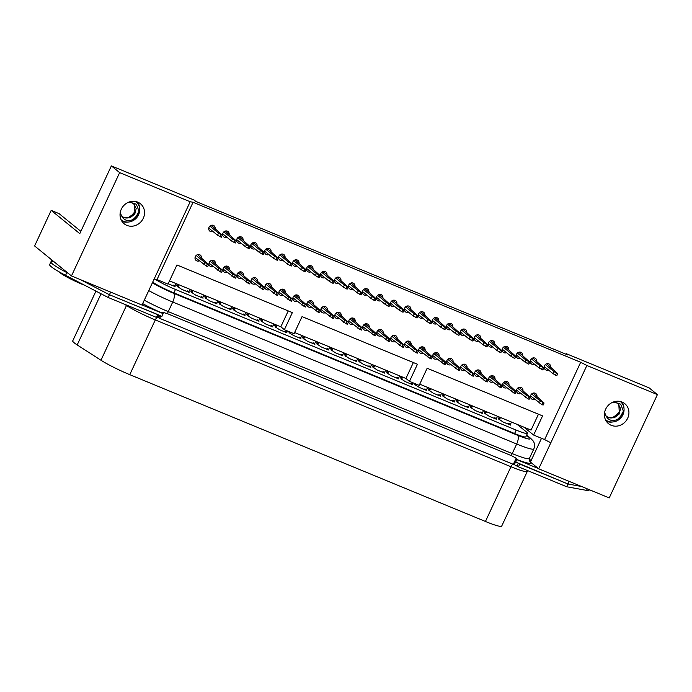 <?xml version="1.0" encoding="UTF-8"?>
<svg xmlns="http://www.w3.org/2000/svg" width="692" height="692" viewBox="0 0 692 692"><rect width="100%" height="100%" fill="white"/><g stroke="black" fill="none" stroke-linecap="round" stroke-linejoin="round"><path stroke-width="1.04" d="M144.282 300.172A28.848 3.062 25 0 0 168.277 311.616A3.417 1.323 -67.6 0 0 167.611 313.744L162.534 312.222L163.165 313.649L161.893 316.391L109.431 294.731L80.298 279.585L109.431 294.731L110.651 292.119M157.335 317.654L158.563 315.016L157.335 317.654L156.427 317.394L108.151 297.474L65.558 275.321L66.83 272.587L68.249 273.323L66.83 272.587A30.37 3.226 -155 0 1 50.931 261.87A30.37 3.226 -155 0 1 53.466 261.714M589.307 489.694L589.065 490.213A30.37 3.226 -155 0 1 586.531 490.368L566.722 486.761L568.002 484.019L581.548 486.493L568.002 484.019L514.597 461.599L513.317 464.332L159.67 318.355L160.795 315.933M538.333 468.51L516.82 459.635L516.18 458.199L514.597 461.599M516.82 459.635L515.54 462.368M566.722 486.761L518.455 466.832L519.727 464.098L568.002 484.019L569.222 481.407M526.006 436.479A18.978 2.015 -155 0 1 526.05 436.799A18.978 2.015 -155 0 1 514.753 433.59L173.727 292.82A18.978 2.015 -155 0 1 152.698 282.12M163.165 313.649L142.059 304.938M167.611 313.744L511.552 455.717L516.18 458.199M159.67 318.355L158.727 317.585L159.705 315.483M522.927 390.902A3.417 3.131 129.1 0 0 517.054 388.913A3.417 3.131 129.1 0 0 520.773 393.54M536.611 361.553A3.417 3.131 129.1 0 0 530.738 359.555A3.417 3.131 129.1 0 0 534.466 364.191M530.193 361.648A3.417 3.131 129.1 0 0 531.041 361.406M533.186 358.767A3.417 3.131 129.1 0 0 533.247 357.885M550.59 367.322A3.417 3.131 129.1 0 0 544.716 365.324A3.417 3.131 129.1 0 0 548.445 369.96M544.172 367.417A3.417 3.131 129.1 0 0 545.019 367.175M547.164 364.537A3.417 3.131 129.1 0 0 547.225 363.655M536.906 396.672A3.417 3.131 129.1 0 0 531.032 394.682A3.417 3.131 129.1 0 0 534.752 399.31M137.656 202.099A12.906 11.825 -50.9 0 1 139.594 208.119M128.271 222.037A12.906 11.825 -50.9 0 1 121.982 221.371M137.725 202.125A12.906 11.825 -50.9 0 1 140.441 203.742A12.906 11.825 -50.9 0 1 142.474 219.805A12.906 11.825 -50.9 0 1 126.878 225.384A12.906 11.825 -50.9 0 1 124.153 223.767A12.906 11.825 -50.9 0 1 122.121 207.695A12.906 11.825 -50.9 0 1 137.725 202.125M622.03 402.035A12.906 11.825 -50.9 0 1 623.959 408.055M612.645 421.973A12.906 11.825 -50.9 0 1 606.348 421.316M622.091 402.061A12.906 11.825 -50.9 0 1 624.815 403.678A12.906 11.825 -50.9 0 1 626.848 419.741A12.906 11.825 -50.9 0 1 611.244 425.32A12.906 11.825 -50.9 0 1 608.528 423.703A12.906 11.825 -50.9 0 1 606.495 407.64A12.906 11.825 -50.9 0 1 622.091 402.061M516.215 355.878A3.417 3.131 129.1 0 0 517.062 355.636M519.208 352.998A3.417 3.131 129.1 0 0 519.268 352.116M522.633 355.783A3.417 3.131 129.1 0 0 516.76 353.785A3.417 3.131 129.1 0 0 520.488 358.421M502.236 350.109A3.417 3.131 129.1 0 0 503.084 349.867M505.229 347.228A3.417 3.131 129.1 0 0 505.29 346.346M508.655 350.014A3.417 3.131 129.1 0 0 502.781 348.015A3.417 3.131 129.1 0 0 506.509 352.652M488.258 344.339A3.417 3.131 129.1 0 0 489.106 344.097M491.251 341.459A3.417 3.131 129.1 0 0 491.32 340.576M494.676 344.244A3.417 3.131 129.1 0 0 488.803 342.246A3.417 3.131 129.1 0 0 492.531 346.882M474.279 338.57A3.417 3.131 129.1 0 0 475.127 338.327M477.272 335.689A3.417 3.131 129.1 0 0 477.342 334.807M480.698 338.475A3.417 3.131 129.1 0 0 474.824 336.476A3.417 3.131 129.1 0 0 478.553 341.113M460.301 332.8A3.417 3.131 129.1 0 0 461.149 332.558M463.303 329.92A3.417 3.131 129.1 0 0 463.363 329.037M466.719 332.705A3.417 3.131 129.1 0 0 460.846 330.707A3.417 3.131 129.1 0 0 464.574 335.343M446.323 327.031A3.417 3.131 129.1 0 0 447.17 326.788M449.324 324.15A3.417 3.131 129.1 0 0 449.385 323.268M452.741 326.935A3.417 3.131 129.1 0 0 446.868 324.937A3.417 3.131 129.1 0 0 450.596 329.574M432.344 321.261A3.417 3.131 129.1 0 0 433.201 321.019M435.346 318.381A3.417 3.131 129.1 0 0 435.406 317.498M438.763 321.166A3.417 3.131 129.1 0 0 432.898 319.168A3.417 3.131 129.1 0 0 436.617 323.804M418.366 315.491A3.417 3.131 129.1 0 0 419.222 315.249M421.367 312.611A3.417 3.131 129.1 0 0 421.428 311.729M424.793 315.396A3.417 3.131 129.1 0 0 418.92 313.398A3.417 3.131 129.1 0 0 422.639 318.035M404.387 309.722A3.417 3.131 129.1 0 0 405.244 309.48M407.389 306.841A3.417 3.131 129.1 0 0 407.45 305.959M410.814 309.627A3.417 3.131 129.1 0 0 404.941 307.629A3.417 3.131 129.1 0 0 408.661 312.265M390.418 303.952A3.417 3.131 129.1 0 0 391.265 303.71M393.411 301.072A3.417 3.131 129.1 0 0 393.471 300.19M396.836 303.857A3.417 3.131 129.1 0 0 390.963 301.859A3.417 3.131 129.1 0 0 394.682 306.495M376.439 298.183A3.417 3.131 129.1 0 0 377.287 297.941M379.432 295.302A3.417 3.131 129.1 0 0 379.493 294.42M382.858 298.088A3.417 3.131 129.1 0 0 376.984 296.089A3.417 3.131 129.1 0 0 380.712 300.726M362.461 292.413A3.417 3.131 129.1 0 0 363.309 292.171M365.454 289.533A3.417 3.131 129.1 0 0 365.514 288.65M368.879 292.318A3.417 3.131 129.1 0 0 363.006 290.32A3.417 3.131 129.1 0 0 366.734 294.956M348.483 286.644A3.417 3.131 129.1 0 0 349.33 286.401M351.475 283.763A3.417 3.131 129.1 0 0 351.536 282.881M354.901 286.549A3.417 3.131 129.1 0 0 349.027 284.55A3.417 3.131 129.1 0 0 352.756 289.187M334.504 280.874A3.417 3.131 129.1 0 0 335.352 280.632M337.497 277.994A3.417 3.131 129.1 0 0 337.558 277.111M340.922 280.779A3.417 3.131 129.1 0 0 335.049 278.781A3.417 3.131 129.1 0 0 338.777 283.417M320.526 275.105A3.417 3.131 129.1 0 0 321.373 274.862M323.519 272.224A3.417 3.131 129.1 0 0 323.579 271.342M326.944 275.009A3.417 3.131 129.1 0 0 321.071 273.011A3.417 3.131 129.1 0 0 324.799 277.648M306.547 269.335A3.417 3.131 129.1 0 0 307.395 269.093M309.54 266.455A3.417 3.131 129.1 0 0 309.601 265.572M312.966 269.24A3.417 3.131 129.1 0 0 307.092 267.242A3.417 3.131 129.1 0 0 310.82 271.878M292.569 263.565A3.417 3.131 129.1 0 0 293.417 263.323M295.562 260.685A3.417 3.131 129.1 0 0 295.631 259.803M298.987 263.47A3.417 3.131 129.1 0 0 293.114 261.472A3.417 3.131 129.1 0 0 296.842 266.109M278.591 257.796A3.417 3.131 129.1 0 0 279.438 257.554M281.592 254.915A3.417 3.131 129.1 0 0 281.653 254.033M285.009 257.701A3.417 3.131 129.1 0 0 279.135 255.703A3.417 3.131 129.1 0 0 282.864 260.339M264.612 252.026A3.417 3.131 129.1 0 0 265.46 251.784M267.614 249.146A3.417 3.131 129.1 0 0 267.674 248.264M271.03 251.931A3.417 3.131 129.1 0 0 265.157 249.933A3.417 3.131 129.1 0 0 268.885 254.57M250.634 246.257A3.417 3.131 129.1 0 0 251.481 246.015M253.635 243.376A3.417 3.131 129.1 0 0 253.696 242.494M257.052 246.162A3.417 3.131 129.1 0 0 251.179 244.164A3.417 3.131 129.1 0 0 254.907 248.8M236.655 240.487A3.417 3.131 129.1 0 0 237.512 240.245M239.657 237.607A3.417 3.131 129.1 0 0 239.717 236.725M243.074 240.392A3.417 3.131 129.1 0 0 237.209 238.394A3.417 3.131 129.1 0 0 240.928 243.03M222.677 234.718A3.417 3.131 129.1 0 0 223.533 234.476M225.678 231.837A3.417 3.131 129.1 0 0 225.739 230.955M229.104 234.623A3.417 3.131 129.1 0 0 223.231 232.624A3.417 3.131 129.1 0 0 226.95 237.261M208.707 228.948A3.417 3.131 129.1 0 0 209.555 228.706M211.7 226.068A3.417 3.131 129.1 0 0 211.761 225.185M215.125 228.844A3.417 3.131 129.1 0 0 209.252 226.855A3.417 3.131 129.1 0 0 212.972 231.491M508.949 385.133A3.417 3.131 129.1 0 0 503.075 383.143A3.417 3.131 129.1 0 0 506.803 387.771M494.97 379.363A3.417 3.131 129.1 0 0 489.097 377.374A3.417 3.131 129.1 0 0 492.825 382.001M480.992 373.593A3.417 3.131 129.1 0 0 475.119 371.604A3.417 3.131 129.1 0 0 478.847 376.232M467.013 367.824A3.417 3.131 129.1 0 0 461.14 365.834A3.417 3.131 129.1 0 0 464.868 370.462M453.035 362.054A3.417 3.131 129.1 0 0 447.162 360.065A3.417 3.131 129.1 0 0 450.89 364.693M439.057 356.285A3.417 3.131 129.1 0 0 433.183 354.287A3.417 3.131 129.1 0 0 436.911 358.923M425.078 350.515A3.417 3.131 129.1 0 0 419.205 348.517A3.417 3.131 129.1 0 0 422.933 353.154M411.1 344.746A3.417 3.131 129.1 0 0 405.227 342.748A3.417 3.131 129.1 0 0 408.955 347.384M397.122 338.976A3.417 3.131 129.1 0 0 391.248 336.978A3.417 3.131 129.1 0 0 394.976 341.614M383.143 333.207A3.417 3.131 129.1 0 0 377.27 331.208A3.417 3.131 129.1 0 0 380.998 335.845M369.165 327.437A3.417 3.131 129.1 0 0 363.291 325.439A3.417 3.131 129.1 0 0 367.019 330.075M355.195 321.668A3.417 3.131 129.1 0 0 349.322 319.669A3.417 3.131 129.1 0 0 353.041 324.306M341.217 315.898A3.417 3.131 129.1 0 0 335.343 313.9A3.417 3.131 129.1 0 0 339.063 318.536M327.238 310.128A3.417 3.131 129.1 0 0 321.365 308.13A3.417 3.131 129.1 0 0 325.084 312.767M313.26 304.359A3.417 3.131 129.1 0 0 307.386 302.361A3.417 3.131 129.1 0 0 311.115 306.997M299.281 298.589A3.417 3.131 129.1 0 0 293.408 296.591A3.417 3.131 129.1 0 0 297.136 301.228M285.303 292.82A3.417 3.131 129.1 0 0 279.43 290.822A3.417 3.131 129.1 0 0 283.158 295.458M271.325 287.05A3.417 3.131 129.1 0 0 265.451 285.052A3.417 3.131 129.1 0 0 269.179 289.688M257.346 281.281A3.417 3.131 129.1 0 0 251.473 279.283A3.417 3.131 129.1 0 0 255.201 283.919M243.368 275.511A3.417 3.131 129.1 0 0 237.494 273.513A3.417 3.131 129.1 0 0 241.223 278.149M229.389 269.742A3.417 3.131 129.1 0 0 223.516 267.743A3.417 3.131 129.1 0 0 227.244 272.38M215.411 263.972A3.417 3.131 129.1 0 0 209.538 261.974A3.417 3.131 129.1 0 0 213.266 266.61M201.433 258.202A3.417 3.131 129.1 0 0 195.559 256.204A3.417 3.131 129.1 0 0 199.287 260.841M566.039 354.243L566.298 353.69L649.131 387.875L657.4 394.604L609.228 497.92L538.687 468.804L530.418 462.074L541.507 438.296M531.119 460.569L529.198 459.004M657.4 394.604L586.868 365.488L580.683 362.271L193.059 202.272L190.179 201.744L119.647 172.628L111.369 165.898L79.788 233.637L51.191 210.377L59.114 213.655L80.86 231.336M520.038 425.571L519.64 426.428M580.683 362.271L544.63 439.584L533.627 435.043L523.974 427.189M533.627 435.043L542.563 415.892L427.154 368.256L419.179 385.358L409.474 381.353L417.449 364.243L302.049 316.607L294.074 333.717L284.369 329.703L292.344 312.602L176.936 264.967L168.009 284.127L157.006 279.585L154.126 279.058L142.007 305.06L71.466 275.944L34.6 245.954L51.191 210.377M538.462 414.197L531.041 430.113L419.733 384.164M119.647 172.628L71.466 275.944M190.179 201.744L154.126 279.058M193.059 202.272L157.006 279.585M586.868 365.488L550.815 442.802L544.63 439.584M550.815 442.802L538.687 468.804M111.369 165.898L194.201 200.092L195.862 201.441L567.95 355.031L566.298 353.69M294.628 332.523L405.927 378.463L409.474 381.353M169.514 280.883L280.822 326.823L284.369 329.703M288.244 310.907L280.822 326.823M413.349 362.556L405.927 378.463M605.474 419.759A11.764 10.778 129.1 0 0 607.939 421.22A11.764 10.778 129.1 0 0 622.16 416.143A11.764 10.778 129.1 0 0 620.326 401.498M617.878 403.626L618.994 404.881L619.279 412.882L612.256 417.873L607.974 417.311L606.296 416.307M605.491 415.503L608.363 417.596L614.245 417.812L619.124 414.101L620.568 408.505L618.068 403.765L616.321 402.744L612.541 402.337M613.683 401.888L620.698 404.171L623.423 411.178L619.219 418.729C612.013 422.258 607.265 420.442 604.964 413.271A8.581 7.854 -50.9 0 1 604.747 411.801M614.262 417.363L619.236 411.705L618.83 404.656M617.056 419.845L622.35 414.491L623.423 411.178M121.109 219.822A11.764 10.778 129.1 0 0 123.574 221.284A11.764 10.778 129.1 0 0 137.794 216.207A11.764 10.778 129.1 0 0 135.961 201.562M133.513 203.69L134.629 204.944L134.914 212.946L127.882 217.928L123.609 217.366L121.922 216.371M121.126 215.567L123.998 217.66L129.88 217.868L134.758 214.165L136.194 208.56L133.694 203.829L131.956 202.808L128.167 202.401M129.309 201.952L136.333 204.235L139.049 211.242L134.845 218.793C127.648 222.322 122.899 220.506 120.598 213.335A8.581 7.854 -50.9 0 1 120.382 211.864M129.897 217.426L134.871 211.761L134.464 204.72M132.691 219.909L137.985 214.555L139.049 211.242M84.718 285.286A18.598 1.981 -155 0 1 60.368 272.951A18.598 1.981 -155 0 1 59.434 271.999M168.182 283.746L175.119 286.618L173.225 285.078L172.931 285.709M177.61 285.658L176.624 285.251L177.481 285.943M177.282 286.367L181.589 289.282L189.098 292.387L187.203 290.848L186.909 291.479M175.941 283.737L178.095 284.628M191.589 291.427L190.603 291.021L191.459 291.713M191.26 292.145L195.568 295.052L203.076 298.157L201.182 296.617L200.888 297.249M189.919 289.507L192.073 290.398M205.567 297.197L204.581 296.79L205.438 297.482M205.239 297.915L209.546 300.83L217.054 303.926L215.16 302.387L214.866 303.018M203.898 295.276L206.052 296.167M219.546 302.966L218.56 302.56L219.416 303.252M219.217 303.684L223.525 306.599L231.033 309.696L229.138 308.156L228.844 308.788M217.876 301.046L220.03 301.937M233.524 308.736L232.538 308.329L233.394 309.021M233.195 309.454L237.503 312.369L245.011 315.465L243.117 313.926L242.823 314.557M231.846 306.815L234.008 307.706M247.502 314.505L246.516 314.099L247.373 314.791M247.174 315.223L251.481 318.138L258.99 321.235L257.095 319.695L256.801 320.327M245.824 312.585L247.987 313.476M261.481 320.275L260.495 319.868L261.351 320.56M261.143 320.993L265.46 323.908L272.968 327.005L271.074 325.465L270.78 326.096M259.803 318.355L261.965 319.246M275.459 326.044L274.473 325.638L275.321 326.33M275.122 326.762L279.438 329.677L286.938 332.774L285.052 331.234L284.758 331.866M273.781 324.124L275.944 325.015M289.066 332.61L289.438 331.805L288.452 331.407L289.299 332.099M289.1 332.532L293.417 335.447L300.916 338.544L299.03 337.004L298.736 337.644M303.416 337.584L302.43 337.177L303.278 337.869M303.079 338.302L307.395 341.217L314.895 344.313L313.009 342.774L312.715 343.414M301.738 335.663L303.892 336.554M317.394 343.353L316.408 342.947L317.256 343.639M317.057 344.071L321.365 346.986L328.873 350.083L326.987 348.543L326.685 349.183M315.716 341.433L317.87 342.324M331.373 349.123L330.387 348.716L331.234 349.408M331.036 349.841L335.343 352.756L342.851 355.852L340.966 354.313L340.663 354.953M329.695 347.202L331.849 348.093M345.351 354.892L344.365 354.486L345.213 355.178M345.014 355.61L349.322 358.525L356.83 361.622L354.944 360.082L354.641 360.722M343.673 352.972L345.827 353.863M359.321 360.662L358.335 360.255L359.191 360.947M358.992 361.38L363.3 364.295L370.808 367.391L368.914 365.852L368.62 366.492M357.652 358.741L359.805 359.632M373.299 366.431L372.313 366.025L373.17 366.717M372.971 367.149L377.278 370.064L384.787 373.161L382.892 371.621L382.598 372.261M371.63 364.511L373.784 365.402M387.278 372.201L386.292 371.794L387.148 372.486M386.949 372.919L391.257 375.834L398.765 378.931L396.871 377.391L396.577 378.031M385.608 370.281L387.762 371.172M401.256 377.97L400.27 377.564L401.126 378.256M400.928 378.688L405.235 381.603L412.743 384.7L410.849 383.16L410.555 383.8M399.587 376.05L401.741 376.941M415.235 383.74L414.248 383.333L415.105 384.025M414.906 384.458L419.214 387.373L426.722 390.47L424.827 388.93L424.533 389.57M429.213 389.51L428.227 389.103L429.083 389.795M428.884 390.227L433.192 393.142L440.7 396.239L438.806 394.7L438.512 395.34M427.535 387.589L429.697 388.48M443.191 395.279L442.205 394.873L443.062 395.565M442.863 395.997L447.17 398.912L454.679 402.009L452.784 400.469L452.49 401.109M441.513 393.359L443.676 394.25M457.17 401.049L456.184 400.642L457.04 401.334M456.832 401.767L461.149 404.682L468.657 407.778L466.763 406.239L466.469 406.879M455.492 399.128L457.654 400.019M471.148 406.818L470.162 406.412L471.01 407.104M470.811 407.536L475.127 410.451L482.627 413.548L480.741 412.008L480.447 412.648M469.47 404.898L471.633 405.789M485.127 412.588L484.141 412.181L484.988 412.873M484.789 413.306L489.106 416.221L496.605 419.317L494.719 417.778L494.425 418.418M483.448 410.667L485.602 411.558M499.105 418.357L498.119 417.951L498.967 418.651M498.768 419.075L503.075 421.99L510.584 425.087L508.698 423.547L508.395 424.187M497.427 416.437L499.581 417.328M155.164 279.248A18.978 2.015 25 0 0 175.483 289.464L516.189 430.095A18.978 2.015 25 0 0 527.486 433.313A18.978 2.015 25 0 0 526.456 431.972L517.088 424.352M176.019 283.564L174.972 285.796L173.225 285.078M189.997 289.334L188.951 291.566L187.203 290.848M203.976 295.103L202.929 297.335L201.182 296.617M217.954 300.873L216.907 303.105L215.16 302.387M231.932 306.642L230.886 308.874L229.138 308.156M245.911 312.412L244.864 314.644L243.117 313.926M259.881 318.182L258.843 320.413L257.095 319.695M273.859 323.951L272.821 326.183L271.074 325.465M287.284 330.914L286.799 331.952L285.052 331.234M301.816 335.49L300.778 337.722L299.03 337.004M315.794 341.26L314.756 343.492L313.009 342.774M329.773 347.029L328.735 349.27L326.987 348.543M343.751 352.799L342.713 355.039L340.966 354.313M357.729 358.568L356.691 360.809L354.944 360.082M371.708 364.338L370.661 366.578L368.914 365.852M385.686 370.108L384.64 372.348L382.892 371.621M399.665 375.877L398.618 378.117L396.871 377.391M413.081 382.84L412.596 383.887L410.849 383.16M427.621 387.416L426.575 389.657L424.827 388.93M441.6 393.186L440.553 395.426L438.806 394.7M455.57 398.955L454.532 401.196L452.784 400.469M469.548 404.725L468.51 406.965L466.763 406.239M483.526 410.494L482.488 412.735L480.741 412.008M497.505 416.264L496.467 418.504L494.719 417.778M511.483 422.042L510.445 424.274L508.698 423.547M66.977 272.285L66.83 272.587A30.37 3.226 -155 0 1 50.931 261.87L51.822 259.958M158.606 314.921L109.431 294.731L108.151 297.474M519.727 464.098L518.204 463.337M513.369 464.142L516.924 466.079L518.152 463.441M157.473 317.36A3.797 1.47 -67.6 0 1 157.698 317.325L159.195 317.965M527.676 470.638L501.7 526.102A27.334 2.906 -155 0 1 485.438 521.465L129.767 374.657A27.334 2.906 -155 0 1 100.963 360.238L77.193 344.936A27.334 2.906 -155 0 1 72.729 340.888L95.937 291.116M65.558 275.321A30.37 3.226 -155 0 1 49.651 264.603L50.931 261.87M518.455 466.832L516.924 466.079M553.981 371.639L557.752 373.671L556.792 375.721L553.029 373.689L553.981 371.639L545.322 364.589M557.752 373.671L546.767 363.758M555.503 375.185L556.454 373.135M553.029 373.689L544.232 366.535M531.629 393.947L540.296 400.988L544.068 403.021L533.082 393.108M544.068 403.021L543.108 405.071L541.819 404.535L542.77 402.485M541.819 404.535L530.548 395.893M500.48 417.501L499.442 419.733M498.733 419.153L499.667 417.155M539.336 403.038L540.296 400.988M517.659 388.177L526.318 395.218L530.089 397.251L519.104 387.338M530.089 397.251L529.129 399.301L527.84 398.765L528.792 396.715M527.84 398.765L516.569 390.124M486.502 411.731L485.464 413.963M484.755 413.383L485.689 411.385M525.358 397.269L526.318 395.218M503.681 382.408L512.339 389.449L516.111 391.482L505.125 381.569M516.111 391.482L515.151 393.532L513.862 392.995L514.813 390.945M513.862 392.995L502.591 384.354M472.532 405.953L471.486 408.193M470.776 407.614L471.71 405.616M511.379 391.499L512.339 389.449M489.702 376.638L498.361 383.679L502.132 385.712L491.147 375.799M502.132 385.712L501.172 387.762L499.883 387.226L500.835 385.176M499.883 387.226L488.613 378.576M458.554 400.184L457.507 402.424M456.798 401.844L457.732 399.846M497.41 385.729L498.361 383.679M475.724 370.869L484.383 377.91L488.154 379.943L477.169 370.03M488.154 379.943L487.194 381.993L485.905 381.456L486.857 379.406M485.905 381.456L474.634 372.806M444.575 394.414L443.529 396.654M442.819 396.075L443.754 394.077M483.431 379.96L484.383 377.91M461.746 365.099L470.404 372.14L474.176 374.173L463.19 364.26M474.176 374.173L473.224 376.223L471.927 375.687L472.887 373.637M471.927 375.687L460.656 367.037M430.597 388.644L429.55 390.885M428.841 390.305L429.775 388.307M469.453 374.19L470.404 372.14M447.767 359.33L456.426 366.371L460.197 368.403L449.212 358.491M460.197 368.403L459.246 370.454L457.948 369.917L458.908 367.867M457.948 369.917L446.677 361.267M416.065 384.069L415.572 385.115M414.863 384.536L415.243 383.731M455.474 368.421L456.426 366.371M540.002 365.869L543.774 367.893L542.822 369.952L539.051 367.919L540.002 365.869L531.344 358.819M543.774 367.893L532.788 357.989M541.525 369.416L542.485 367.365M539.051 367.919L530.254 360.766M526.024 360.099L529.795 362.124L528.844 364.182L525.072 362.15L526.024 360.099L517.365 353.05M529.795 362.124L518.81 352.219M527.546 363.646L528.506 361.596M525.072 362.15L516.275 354.996M512.045 354.33L515.817 356.354L514.865 358.413L511.094 356.38L512.045 354.33L503.387 347.28M515.817 356.354L504.831 346.45M513.568 357.876L514.528 355.826M511.094 356.38L502.297 349.226M498.076 348.56L501.838 350.584L500.887 352.643L497.116 350.61L498.076 348.56L489.408 341.511M501.838 350.584L490.853 340.68M499.589 352.107L500.55 350.057M497.116 350.61L488.318 343.457M484.097 342.791L487.86 344.815L486.909 346.874L483.137 344.841L484.097 342.791L475.43 335.741M487.86 344.815L476.874 334.911M485.611 346.337L486.571 344.287M483.137 344.841L474.34 337.687M470.119 337.021L473.89 339.045L472.93 341.104L469.159 339.071L470.119 337.021L461.452 329.972M473.89 339.045L462.896 329.141M471.633 340.568L472.593 338.518M469.159 339.071L460.362 331.918M433.789 353.56L442.447 360.601L446.219 362.634L435.233 352.721M446.219 362.634L445.267 364.684L443.97 364.148L444.93 362.098M443.97 364.148L432.699 355.498M402.64 377.105L401.594 379.346M400.884 378.766L401.818 376.768M441.496 362.651L442.447 360.601M419.81 347.782L428.478 354.832L432.24 356.864L421.255 346.952M432.24 356.864L431.289 358.914L429.992 358.378L430.952 356.328M429.992 358.378L418.721 349.728M388.662 371.336L387.615 373.576M386.915 372.997L387.84 370.998M427.518 356.882L428.478 354.832M405.832 342.012L414.499 349.062L418.262 351.095L407.277 341.182M418.262 351.095L417.311 353.145L416.013 352.609L416.973 350.559M416.013 352.609L404.742 343.959M374.683 365.566L373.645 367.807M372.936 367.227L373.862 365.229M413.539 351.112L414.499 349.062M391.854 336.243L400.521 343.293L404.292 345.325L393.298 335.412M404.292 345.325L403.332 347.375L402.035 346.839L402.995 344.789M402.035 346.839L390.764 338.189M360.705 359.797L359.667 362.037M358.958 361.458L359.883 359.459M399.561 345.343L400.521 343.293M377.875 330.473L386.543 337.523L390.314 339.556L379.328 329.643M390.314 339.556L389.354 341.606L388.056 341.07L389.016 339.019M388.056 341.07L376.785 332.42M346.727 354.027L345.689 356.268M344.979 355.688L345.905 353.69M385.582 339.573L386.543 337.523M363.897 324.704L372.564 331.753L376.336 333.778L365.35 323.873M376.336 333.778L375.375 335.836L374.078 335.3L375.038 333.25M374.078 335.3L362.807 326.65M332.748 348.258L331.71 350.498M331.001 349.918L331.926 347.92M371.604 333.803L372.564 331.753M349.918 318.934L358.586 325.984L362.357 328.008L351.372 318.104M362.357 328.008L361.397 330.067L360.099 329.53L361.06 327.48M360.099 329.53L348.837 320.88M318.77 342.488L317.732 344.728M317.022 344.149L317.957 342.151M357.626 328.034L358.586 325.984M335.94 313.165L344.607 320.214L348.379 322.238L337.393 312.334M348.379 322.238L347.419 324.297L346.13 323.761L347.081 321.711M346.13 323.761L334.859 315.111M304.791 336.719L303.753 338.959M303.044 338.379L303.978 336.381M343.647 322.264L344.607 320.214M321.97 307.395L330.629 314.445L334.4 316.469L323.415 306.565M334.4 316.469L333.44 318.528L332.151 317.991L333.103 315.941M332.151 317.991L320.88 309.341M290.259 332.143L289.775 333.189M329.669 316.495L330.629 314.445M307.992 301.625L316.651 308.675L320.422 310.699L309.436 300.795M320.422 310.699L319.462 312.758L318.173 312.222L319.124 310.172M318.173 312.222L306.902 303.572M276.843 325.179L275.797 327.411M275.087 326.84L276.022 324.842M315.69 310.725L316.651 308.675M294.013 295.856L302.672 302.906L306.444 304.93L295.458 295.026M306.444 304.93L305.483 306.988L304.195 306.452L305.146 304.402M304.195 306.452L292.924 297.802M262.865 319.41L261.818 321.642M261.109 321.071L262.043 319.073M301.721 304.956L302.672 302.906M280.035 290.086L288.694 297.136L292.465 299.16L281.48 289.256M292.465 299.16L291.505 301.219L290.216 300.683L291.168 298.633M290.216 300.683L278.945 292.033M248.886 313.64L247.84 315.872M247.13 315.301L248.065 313.303M287.742 299.186L288.694 297.136M266.057 284.317L274.715 291.367L278.487 293.391L267.501 283.486M278.487 293.391L277.535 295.449L276.238 294.913L277.198 292.863M276.238 294.913L264.967 286.263M234.908 307.871L233.861 310.103M233.152 309.532L234.086 307.533M273.764 293.417L274.715 291.367M252.078 278.547L260.737 285.597L264.508 287.621L253.523 277.717M264.508 287.621L263.557 289.68L262.259 289.144L263.219 287.093M262.259 289.144L250.988 280.494M220.93 302.101L219.883 304.333M219.174 303.762L220.108 301.764M259.785 287.647L260.737 285.597M238.1 272.778L246.759 279.827L250.53 281.852L239.544 271.947M250.53 281.852L249.578 283.91L248.281 283.374L249.241 281.324M248.281 283.374L237.01 274.724M206.951 296.332L205.905 298.563M205.195 297.993L206.13 295.994M245.807 281.878L246.759 279.827M224.122 267.008L232.789 274.058L236.552 276.082L225.566 266.178M236.552 276.082L235.6 278.141L234.303 277.604L235.263 275.554M234.303 277.604L223.032 268.954M192.973 290.562L191.935 292.794M191.226 292.223L192.151 290.225M231.829 276.108L232.789 274.058M210.143 261.239L218.81 268.288L222.573 270.312L211.588 260.408M222.573 270.312L221.622 272.371L220.324 271.835L221.284 269.776M220.324 271.835L209.053 263.185M178.994 284.793L177.956 287.024M177.247 286.453L178.173 284.455M217.85 270.338L218.81 268.288M196.165 255.469L204.832 262.519L208.603 264.543L197.609 254.639M208.603 264.543L207.643 266.602L206.346 266.065L207.306 264.007M206.346 266.065L195.075 257.415M203.872 264.569L204.832 262.519M456.14 331.252L459.912 333.276L458.952 335.335L455.18 333.302L456.14 331.252L447.473 324.202M459.912 333.276L448.926 323.372M457.654 334.798L458.614 332.748M455.18 333.302L446.383 326.148M442.162 325.482L445.933 327.506L444.973 329.565L441.202 327.532L442.162 325.482L433.495 318.432M445.933 327.506L434.948 317.602M443.676 329.029L444.636 326.979M441.202 327.532L432.405 320.379M428.184 319.713L431.955 321.737L430.995 323.795L427.224 321.763L428.184 319.713L419.516 312.663M431.955 321.737L420.97 311.832M429.697 323.259L430.658 321.209M427.224 321.763L418.435 314.609M414.205 313.943L417.977 315.967L417.017 318.026L413.245 315.993L414.205 313.943L405.538 306.893M417.977 315.967L406.991 306.063M415.728 317.49L416.679 315.44M413.245 315.993L404.457 308.84M400.227 308.174L403.998 310.198L403.038 312.256L399.267 310.224L400.227 308.174L391.568 301.124M403.998 310.198L393.013 300.293M401.749 311.72L402.701 309.67M399.267 310.224L390.478 303.07M386.248 302.404L390.02 304.428L389.06 306.487L385.288 304.454L386.248 302.404L377.59 295.354M390.02 304.428L379.034 294.524M387.771 305.95L388.722 303.892M385.288 304.454L376.5 297.3M372.27 296.634L376.041 298.659L375.081 300.717L371.319 298.685L372.27 296.634L363.611 289.585M376.041 298.659L365.056 288.754M373.792 300.181L374.744 298.122M371.319 298.685L362.522 291.531M358.292 290.865L362.063 292.889L361.103 294.939L357.34 292.915L358.292 290.865L349.633 283.815M362.063 292.889L351.078 282.985M359.814 294.411L360.766 292.353M357.34 292.915L348.543 285.761M344.313 285.095L348.085 287.119L347.133 289.17L343.362 287.145L344.313 285.095L335.655 278.046M348.085 287.119L337.099 277.215M345.836 288.642L346.796 286.583M343.362 287.145L334.565 279.992M330.335 279.326L334.106 281.35L333.155 283.4L329.383 281.376L330.335 279.326L321.676 272.276M334.106 281.35L323.121 271.446M331.857 282.872L332.817 280.814M329.383 281.376L320.586 274.222M316.356 273.556L320.128 275.58L319.176 277.63L315.405 275.606L316.356 273.556L307.698 266.507M320.128 275.58L309.142 265.676M317.879 277.103L318.839 275.044M315.405 275.606L306.608 268.453M302.387 267.778L306.149 269.811L305.198 271.861L301.427 269.837L302.387 267.778L293.719 260.737M306.149 269.811L295.164 259.907M303.9 271.333L304.861 269.274M301.427 269.837L292.63 262.683M288.408 262.008L292.171 264.041L291.22 266.091L287.448 264.067L288.408 262.008L279.741 254.967M292.171 264.041L281.186 254.137M289.922 265.564L290.882 263.505M287.448 264.067L278.651 256.914M274.43 256.239L278.201 258.272L277.241 260.322L273.47 258.298L274.43 256.239L265.763 249.198M278.201 258.272L267.207 248.367M275.944 259.794L276.904 257.735M273.47 258.298L264.673 251.144M260.452 250.469L264.223 252.502L263.263 254.552L259.491 252.528L260.452 250.469L251.784 243.428M264.223 252.502L253.237 242.598M261.965 254.025L262.925 251.966M259.491 252.528L250.694 245.375M246.473 244.7L250.245 246.733L249.284 248.783L245.513 246.759L246.473 244.7L237.806 237.659M250.245 246.733L239.259 236.828M247.987 248.255L248.947 246.196M245.513 246.759L236.716 239.605M232.495 238.93L236.266 240.963L235.306 243.013L231.535 240.989L232.495 238.93L223.827 231.889M236.266 240.963L225.281 231.059M234.017 242.485L234.969 240.427M231.535 240.989L222.746 233.835M218.516 233.161L222.288 235.193L221.328 237.244L217.556 235.219L218.516 233.161L209.858 226.12M222.288 235.193L211.302 225.281M220.039 236.716L220.99 234.657M217.556 235.219L208.768 228.066M529.259 460.673L529.302 460.716A32.264 3.425 -155 0 1 530.522 461.841M531.024 462.567A32.264 3.425 -155 0 1 516.543 459.41M152.378 282.82A21.262 2.258 25 0 0 173.571 293.27L517.512 435.242A21.262 2.258 25 0 0 529.017 437.344L526.543 435.329M162.888 313.424A32.264 3.425 -155 0 1 142.673 303.632M529.389 458.476L533.852 448.9A28.848 3.062 -155 0 1 516.682 444.013L172.74 302.032L168.277 311.616L512.218 453.589A28.848 3.062 25 0 0 529.389 458.476L529.466 461.106M173.571 293.27A7.595 2.941 -67.6 0 1 172.74 302.032A28.848 3.062 -155 0 1 148.745 290.597M517.512 435.242A7.595 2.941 112.4 0 1 516.682 444.013L512.218 453.589A3.417 1.323 -67.6 0 0 511.552 455.717M529.017 437.344A7.595 6.955 -50.9 0 1 530.617 438.296L533.048 440.821C533.238 441.046 535.643 443.892 533.852 448.9M611.763 417.916A8.581 7.854 -50.9 0 1 608.104 417.388A8.581 7.854 -50.9 0 1 606.391 416.385M127.397 217.98A8.581 7.854 -50.9 0 1 123.73 217.444A8.581 7.854 -50.9 0 1 122.026 216.449M175.483 289.464L173.882 292.88M516.189 430.095L514.597 433.521M586.531 490.368L587.248 488.846M514.39 464.522L515.436 462.282M158.165 317.542L159.212 315.284M156.427 317.394L157.707 314.661M77.193 344.936L101.049 293.78M527.226 471.364A27.334 2.906 -155 0 1 510.964 466.728L155.293 319.92A27.334 2.906 -155 0 1 126.48 305.501L124.474 304.203M485.438 521.465L510.964 466.728A3.797 1.47 -67.6 0 1 513.023 464.211M129.767 374.657L155.293 319.92A3.797 1.47 -67.6 0 1 156.989 317.602M100.963 360.238L126.48 305.501A3.797 2.976 122.8 0 0 126.645 305.103M526.664 435.078L530.617 438.296M527.486 433.313L525.773 436.981"/></g></svg>
